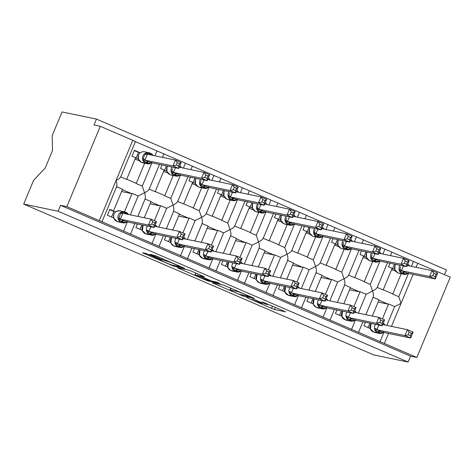 <?xml version="1.0" encoding="UTF-8"?>
<svg xmlns="http://www.w3.org/2000/svg" width="474" height="474" viewBox="0 0 474 474"><rect width="100%" height="100%" fill="white"/><g stroke="black" fill="none" stroke-linecap="round" stroke-linejoin="round"><path stroke-width="0.71" d="M246.622 297.595L274.393 309.522L285.621 311.839L262.347 301.902A8.046 0.391 -157.4 0 1 267.798 304.581A8.046 0.391 -157.4 0 1 267.532 304.575L266.601 304.385A8.046 0.391 -157.4 0 1 257.459 300.883L252.381 298.792L256.594 300.706A8.046 0.391 -157.4 0 1 262.039 303.384A8.046 0.391 -157.4 0 1 261.772 303.378L260.842 303.182A8.046 0.391 -157.4 0 1 251.7 299.687L246.622 297.595M148.658 254.502L145.802 253.406L142.591 252.755L144.292 253.596L173.561 266.068L184.795 268.391L156.681 256.167L149.962 254.289L162.967 259.995L167.695 261.482A6.725 0.326 -157.4 0 1 174.58 264.083A6.725 0.326 -157.4 0 1 179.895 266.643A6.725 0.326 -157.4 0 1 179.67 266.643L172.335 265.114A6.725 0.326 -157.4 0 1 165.45 262.513A6.725 0.326 -157.4 0 1 160.135 259.948A6.725 0.326 -157.4 0 1 160.36 259.953L161.664 260.208L159.963 259.373L148.658 254.502M408.096 362.065L58.083 211.226L23.7 204.075L373.713 354.913L408.096 362.065L410.555 356.158L416.865 357.473L66.852 206.634L100.287 126.309L93.976 124.994L96.435 119.087L446.449 269.925L444.488 274.636M212.281 282.753L243.168 296.066L254.402 298.383L223.432 285.075L212.281 282.753M205.509 279.974L177.394 267.757L188.628 270.073L191.484 271.169L204.49 276.875L199.886 275.933L201.503 276.769L211.86 281.094L216.565 282.071L219.758 283.428L208.364 281.064L205.509 279.974L205.645 279.642M124.455 211.783L132.104 193.41L138.147 196.011L130.303 214.858M127.358 221.933L123.477 231.247M113.713 217.981L107.408 215.267L109.867 209.36L113.511 210.93L122.529 189.28L116.592 186.726M132.104 193.41A5.635 1.392 113.3 0 1 131.547 193.588L121.593 191.514M111.935 210.604L113.511 210.93M151.941 162.866L142.247 186.158L144.564 192.758L138.147 196.011M149.091 189.108C148.795 190.192 147.284 191.407 144.564 192.758C145.506 195.673 145.648 197.741 144.985 198.962M162.434 157.362L163.886 153.872L156.918 150.922L154.885 155.792M120.586 176.82C120.289 177.91 118.778 179.125 116.059 180.476C117.007 183.391 117.143 185.458 116.486 186.679M120.55 177.211L135.38 141.59L132.779 140.31L99.344 220.635M154.382 220.647L160.603 205.692L166.647 208.293L158.802 227.141M155.857 234.215L151.982 243.529M142.212 230.269L135.908 227.55L137.377 224.018M144.286 217.767L151.028 201.563L145.097 199.009M160.603 205.692A5.635 1.392 113.3 0 1 160.052 205.87L150.098 203.802M180.446 175.155L170.753 198.44L173.063 205.041L166.647 208.293M177.59 201.391C177.294 202.475 175.789 203.69 173.063 205.041C174.011 207.956 174.154 210.023 173.49 211.244M190.933 169.645L192.385 166.155L185.417 163.204L183.391 168.074M182.881 232.93L189.108 217.975L195.152 220.576L187.307 239.423M184.362 246.498L180.481 255.818M170.717 242.552L164.413 239.832L165.882 236.301M172.785 230.05L179.533 213.845L173.597 211.291M189.108 217.975A5.635 1.392 113.3 0 1 188.557 218.153L178.603 216.085M208.945 187.437L199.252 210.723L201.569 217.323L195.152 220.576M206.095 213.673C205.799 214.758 204.288 215.972 201.569 217.323C202.511 220.238 202.653 222.306 201.989 223.527M219.438 181.927L220.89 178.437L213.922 175.487L211.896 180.357M211.386 245.212L217.613 230.257L223.651 232.864L215.812 251.706M212.862 258.78L208.987 268.1M199.216 254.834L192.912 252.115L194.387 248.583M201.29 242.333L208.033 226.134L202.102 223.574M217.613 230.257A5.635 1.392 113.3 0 1 217.056 230.435L207.102 228.367M237.45 199.72L227.757 223.005L230.074 229.606L223.651 232.864M234.594 225.956C234.298 227.04 232.793 228.255 230.074 229.606C231.016 232.521 231.158 234.594 230.494 235.809M247.938 194.21L249.389 190.72L242.421 187.769L240.395 192.64M239.891 257.495L246.113 242.54L252.156 245.147L244.311 263.988M241.367 271.063L237.492 280.383M227.721 267.117L221.417 264.397L222.887 260.866M229.795 254.615L236.538 238.416L230.607 235.856M246.113 242.54A5.635 1.392 113.3 0 1 245.562 242.718L235.608 240.65M265.955 212.002L256.256 235.288L258.573 241.888L252.156 245.147M263.1 238.238C262.803 239.323 261.293 240.543 258.573 241.888C259.521 244.809 259.657 246.877 259 248.092M276.443 206.492L277.894 203.002L270.927 200.052L268.9 204.928M268.391 269.777L274.618 254.822L280.661 257.429L272.817 276.271M269.872 283.351L265.991 292.665M256.227 279.399L249.922 276.68L251.392 273.148M258.294 266.898L265.037 250.699L259.106 248.139M274.618 254.822A5.635 1.392 113.3 0 1 274.061 255L264.107 252.932M294.455 224.285L284.761 247.57L287.078 254.171L280.661 257.429M291.605 250.521C291.309 251.605 289.798 252.826 287.078 254.171C288.02 257.092 288.162 259.159 287.499 260.374M304.942 218.781L306.4 215.291L299.432 212.334L297.399 217.211M296.896 282.066L303.117 267.105L309.161 269.712L301.316 288.553M298.371 295.634L294.496 304.948M284.726 291.682L278.422 288.968L279.891 285.431M286.8 279.18L293.542 262.981L287.611 260.422M303.117 267.105A5.635 1.392 113.3 0 1 302.566 267.283L292.612 265.215M322.96 236.567L313.267 259.859L315.577 266.453L309.161 269.712M320.104 262.803C319.808 263.888 318.303 265.108 315.577 266.453C316.525 269.374 316.668 271.442 316.004 272.657M333.447 231.063L334.899 227.573L327.931 224.623L325.905 229.493M325.395 294.348L331.622 279.393L337.666 281.994L329.821 300.842M326.876 307.916L322.995 317.23M313.231 303.964L306.927 301.251L308.396 297.719M315.299 291.463L322.047 275.264L316.111 272.704M331.622 279.393A5.635 1.392 113.3 0 1 331.071 279.571L321.117 277.497M351.459 248.85L341.766 272.141L344.083 278.736L337.666 281.994M348.609 275.086C348.313 276.17 346.802 277.391 344.083 278.736C345.025 281.657 345.167 283.725 344.503 284.945M361.952 243.346L363.404 239.856L356.436 236.905L354.41 241.776M353.9 306.631L360.127 291.676L366.165 294.277L358.326 313.124M355.376 320.199L351.501 329.513M341.73 316.247L335.426 313.533L336.901 310.002M343.804 303.745L350.547 287.546L344.616 284.987M360.127 291.676A5.635 1.392 113.3 0 1 359.57 291.854L349.616 289.78M379.964 261.133L370.271 284.424L372.588 291.018L366.165 294.277M377.108 287.368C376.812 288.459 375.307 289.673 372.588 291.018C373.53 293.939 373.672 296.007 373.008 297.228M390.452 255.628L391.903 252.138L384.935 249.188L382.909 254.058M120.692 176.867L126.629 179.427L135.641 157.777L131.991 156.201L134.45 150.294L140.037 152.705M144.671 163.216L136.204 183.551L142.247 186.158M156.918 150.922L135.363 141.631M135.878 183.189A5.635 1.392 113.3 0 1 135.943 183.213A5.635 1.392 113.3 0 1 136.204 183.551M139.214 160.65L135.072 159.146M149.197 189.15L155.128 191.709L164.146 170.059L160.496 168.483L161.966 164.952M173.176 175.499L164.709 195.839L170.753 198.44M185.417 163.204L163.868 153.914M164.377 195.472A5.635 1.392 113.3 0 1 164.448 195.495A5.635 1.392 113.3 0 1 164.709 195.839M167.713 172.939L163.571 171.428M177.703 201.438L183.634 203.992L192.645 182.342L188.996 180.772L190.471 177.235M201.675 187.781L193.208 208.122L199.252 210.723M213.922 175.487L192.367 166.202M192.882 207.76A5.635 1.392 113.3 0 1 192.948 207.778A5.635 1.392 113.3 0 1 193.208 208.122M196.218 185.221L192.077 183.711M206.202 213.721L212.139 216.274L221.151 194.624L217.501 193.054L218.97 189.523M230.18 200.064L221.714 220.404L227.757 223.005M242.421 187.769L220.872 178.485M221.382 220.043A5.635 1.392 113.3 0 1 221.453 220.06A5.635 1.392 113.3 0 1 221.714 220.404M224.723 197.504L220.576 195.993M234.707 226.003L240.638 228.557L249.65 206.907L246.006 205.337L247.475 201.806M258.686 212.346L250.219 232.687L256.256 235.288M270.927 200.052L249.371 190.767M249.887 232.325A5.635 1.392 113.3 0 1 249.952 232.343A5.635 1.392 113.3 0 1 250.219 232.687M253.223 209.786L249.081 208.282M263.206 238.286L269.143 240.839L278.155 219.189L274.505 217.619L275.975 214.088M287.185 224.629L278.718 244.969L284.761 247.57M299.432 212.334L277.877 203.05M278.392 244.608A5.635 1.392 113.3 0 1 278.457 244.625A5.635 1.392 113.3 0 1 278.718 244.969M281.728 222.069L277.586 220.564M291.711 250.568L297.642 253.128L306.66 231.472L303.01 229.902L304.48 226.371M315.69 236.911L307.223 257.252L313.267 259.859M327.931 224.623L306.382 215.332M306.891 256.89A5.635 1.392 113.3 0 1 306.962 256.914A5.635 1.392 113.3 0 1 307.223 257.252M310.227 234.352L306.086 232.847M320.217 262.851L326.148 265.41L335.159 243.755L331.51 242.184L332.985 238.653M344.189 249.2L335.722 269.534L341.766 272.141M356.436 236.905L334.881 227.615M335.396 269.173A5.635 1.392 113.3 0 1 335.462 269.196A5.635 1.392 113.3 0 1 335.722 269.534M338.732 246.634L334.591 245.129M348.716 275.133L354.653 277.693L363.665 256.043L360.015 254.467L361.484 250.936M372.694 261.482L364.228 281.817L370.271 284.424M384.935 249.188L363.386 239.897M363.896 281.455A5.635 1.392 113.3 0 1 363.967 281.479A5.635 1.392 113.3 0 1 364.228 281.817M367.237 258.917L363.09 257.412M382.405 318.913L388.627 303.958L394.67 306.56L386.825 325.407M383.881 332.481L380.006 341.795M370.235 328.529L363.931 325.816L365.401 322.284M372.309 316.034L379.052 299.829L373.115 297.275M388.627 303.958A5.635 1.392 113.3 0 1 388.076 304.136L378.122 302.062M416.865 357.473L450.3 277.142L413.441 261.47L411.414 266.341M408.469 273.415L398.77 296.706L392.733 294.099L401.194 273.765M394.67 306.56L401.087 303.307L398.77 296.706M377.221 287.416L383.152 289.975L392.164 268.325L388.52 266.749L389.989 263.218M413.441 261.47L391.885 252.18M392.401 293.738A5.635 1.392 113.3 0 1 392.466 293.762A5.635 1.392 113.3 0 1 392.733 294.099M395.737 271.199L391.595 269.694M100.287 126.309L132.779 140.31M58.083 211.226L60.542 205.319L66.852 206.634M60.542 205.319L410.555 356.158M23.7 204.075L33.559 180.393L45.231 167.992L52.507 150.513L52.193 135.617L62.053 111.935L96.435 119.087M238.718 294.093L250.503 296.89L246.124 294.911A8.046 0.391 -157.4 0 0 236.982 291.409L230.293 290.017A8.046 0.391 -157.4 0 0 230.026 290.011A8.046 0.391 -157.4 0 0 235.471 292.695L238.718 294.093M195.193 274.961A6.725 0.326 -157.4 0 0 194.968 274.956A6.725 0.326 -157.4 0 0 200.283 277.515A6.725 0.326 -157.4 0 0 207.168 280.116L209.84 280.661L200.638 276.591L195.193 274.961L195.969 273.101M432.798 275.661L435.073 276.644L436.056 274.286L433.781 273.302L432.798 275.661L429.527 276.526L401.431 270.684L407.136 273.142L435.227 278.985L429.527 276.526L431.986 270.618L407.237 265.47M403.481 266.027L401.46 270.69M433.781 273.302L431.986 270.618L437.686 273.077L435.227 278.985L435.073 276.644M392.039 268.622L394.771 269.297M392.525 268.829L394.475 264.154M408.209 272.858L406.899 274.079L403.487 273.409A1.28 0.314 113.3 0 1 402.924 274.013L398.51 273.095A5.51 5.333 101.8 0 0 399.499 273.409L403.919 274.327A5.51 5.333 -78.2 0 1 402.924 274.013L398.51 273.095A1.28 0.314 113.3 0 1 398.492 273.089A1.28 0.314 113.3 0 1 398.48 273.083L399.499 273.409M404.719 272.076A2.82 0.693 -66.7 0 0 403.487 273.409L399.546 270.909L400.494 266.915M394.949 269.742L394.996 265.606L395.683 264.403M401.431 270.684L399.546 270.909M406.899 274.079L407.024 273.202M437.686 273.077L436.056 274.286M383.62 331.919L382.317 333.139L378.898 332.475L374.958 329.975L375.284 328.328A2.82 0.693 -153 0 1 376.901 329.708L382.548 332.203L410.644 338.045L404.938 335.592L376.877 329.75M408.209 334.727L404.938 335.592L407.397 329.685L413.097 332.144L410.644 338.045L410.49 335.711L411.468 333.346L409.192 332.369L408.209 334.727L410.49 335.711M409.192 332.369L407.397 329.685L382.648 324.536M378.898 325.093L376.901 329.708M369.519 328.221L370.182 328.364M368.067 327.599L369.886 323.215M370.36 328.802L373.909 332.156A1.28 0.314 -66.7 0 0 373.909 332.156A1.28 0.314 -66.7 0 0 373.921 332.161A5.51 5.333 101.8 0 0 374.916 332.475L373.909 332.156M370.419 329.033L371.095 323.469M382.317 333.139L382.435 332.268M374.958 329.975L376.842 329.744M411.468 333.346L413.097 332.144M404.292 263.378L406.574 264.362L407.551 261.998L405.276 261.02L404.292 263.378L401.022 264.243L372.925 258.401L378.631 260.86L406.722 266.702L401.022 264.243L403.481 258.336L378.732 253.187M374.981 253.744L372.955 258.407M405.276 261.02L403.481 258.336L409.181 260.795L406.722 266.702L406.574 264.362M363.54 256.339L366.266 257.015M364.026 256.547L365.969 251.872M379.704 260.57L378.394 261.796L374.981 261.127A1.28 0.314 113.3 0 1 374.424 261.731L370.004 260.813A5.51 5.333 101.8 0 0 371 261.127L375.414 262.045A5.51 5.333 -78.2 0 1 374.424 261.731L370.004 260.813A1.28 0.314 113.3 0 1 369.993 260.807A1.28 0.314 113.3 0 1 369.975 260.801M376.214 259.793A2.82 0.693 -66.7 0 0 374.981 261.127L371.041 258.626L371.995 254.627M366.443 257.459L369.305 260.516A1.28 0.314 -66.7 0 0 369.323 260.516A5.51 5.333 101.8 0 1 367.214 252.127M372.925 258.401L371.041 258.626M378.394 261.796L378.519 260.919M409.181 260.795L407.551 261.998M375.793 251.096L378.068 252.079L379.052 249.715L376.771 248.737L375.793 251.096L372.523 251.961L344.426 246.119L350.132 248.572L378.222 254.419L372.523 251.961L374.981 246.053L350.233 240.905M346.476 241.462L344.456 246.124M376.771 248.737L374.981 246.053L380.681 248.512L378.222 254.419L378.068 252.079M335.035 244.057L337.766 244.732M335.521 244.264L337.47 239.583M351.204 248.287L349.895 249.514L346.482 248.844A1.28 0.314 113.3 0 1 345.919 249.448L341.505 248.53A5.51 5.333 101.8 0 0 342.495 248.844L346.915 249.762A5.51 5.333 -78.2 0 1 345.919 249.448L341.505 248.53A1.28 0.314 113.3 0 1 341.487 248.524A1.28 0.314 113.3 0 1 341.476 248.518L342.495 248.844M347.715 247.511A2.82 0.693 -66.7 0 0 346.482 248.844L342.542 246.344L343.49 242.344M337.944 245.177L340.806 248.234A1.28 0.314 -66.7 0 0 340.818 248.234L341.487 248.524M338.003 245.402L337.986 241.041L338.679 239.838M344.426 246.119L342.542 246.344M349.895 249.514L350.019 248.637M380.681 248.512L379.052 249.715M347.288 238.813L349.563 239.797L350.547 237.433L348.272 236.455L347.288 238.813L344.017 239.678L346.476 233.771L352.176 236.23L349.717 242.137L344.017 239.678L315.921 233.83L321.514 236.354M348.272 236.455L346.476 233.771L321.728 228.622M317.977 229.179L315.951 233.842M349.563 239.797L349.717 242.137L321.65 236.295L321.39 237.231L317.977 236.562A1.28 0.314 113.3 0 1 317.414 237.166L313 236.248A5.51 5.333 101.8 0 0 313.995 236.562L318.409 237.48A5.51 5.333 -78.2 0 1 317.414 237.166L313 236.248A1.28 0.314 113.3 0 1 312.988 236.242A1.28 0.314 113.3 0 1 312.97 236.236M306.536 231.774L309.261 232.45M307.016 231.982L308.965 227.301M322.699 236.005L321.39 237.231M319.209 235.228A2.82 0.693 -66.7 0 0 317.977 236.562L314.037 234.061L314.991 230.062M309.439 232.894L312.301 235.945A1.28 0.314 -66.7 0 0 312.319 235.951A5.51 5.333 101.8 0 1 310.209 227.561M315.921 233.83L314.037 234.061M352.176 236.23L350.547 237.433M318.783 226.531L321.064 227.508L322.047 225.15L319.766 224.172L318.783 226.531L315.518 227.396L287.422 221.548L293.122 224.006L321.218 229.849L315.518 227.396L317.977 221.488L293.222 216.34M289.472 216.896L287.451 221.554M319.766 224.172L317.977 221.488L323.677 223.947L321.218 229.849L321.064 227.508M278.031 219.492L280.762 220.167M278.516 219.699L280.466 215.018M294.194 223.722L292.891 224.943L289.472 224.279A1.28 0.314 113.3 0 1 288.915 224.883L284.501 223.965A5.51 5.333 101.8 0 0 285.49 224.279L289.904 225.197A5.51 5.333 -78.2 0 1 288.915 224.883L284.501 223.965A1.28 0.314 113.3 0 1 284.483 223.959A1.28 0.314 113.3 0 1 284.471 223.953M290.704 222.946A2.82 0.693 -66.7 0 0 289.472 224.279L285.532 221.773L286.486 217.779M280.934 220.606L283.796 223.663A1.28 0.314 -66.7 0 0 283.813 223.669L285.49 224.279M287.422 221.548L285.532 221.773M292.891 224.943L293.015 224.072M323.677 223.947L322.047 225.15M355.121 319.636L353.811 320.857L350.399 320.193L346.458 317.687L346.784 316.045A2.82 0.693 -153 0 1 348.396 317.42L354.072 319.926L382.139 325.762L376.439 323.309L348.372 317.467M379.71 322.444L376.439 323.309L378.898 317.402L384.598 319.861L382.139 325.762L381.985 323.422L382.968 321.064L380.687 320.08L379.71 322.444L381.985 323.422M380.687 320.08L378.898 317.402L354.149 312.253M350.393 312.804L348.396 317.42M341.013 315.939L341.683 316.081M339.562 315.311L341.387 310.932M341.861 316.519L345.404 319.873A1.28 0.314 -66.7 0 0 345.404 319.873A1.28 0.314 -66.7 0 0 345.422 319.879A5.51 5.333 101.8 0 0 346.411 320.193L345.404 319.873M341.92 316.751L342.595 311.187M353.811 320.857L353.936 319.986M346.458 317.687L348.343 317.462M382.968 321.064L384.598 319.861M326.616 307.353L325.306 308.574L321.893 307.91L317.953 305.404L318.279 303.763A2.82 0.693 -153 0 1 319.891 305.137L325.567 307.644L353.634 313.48L347.934 311.027L319.867 305.185M351.204 310.162L347.934 311.027L350.393 305.12L356.093 307.573L353.634 313.48L353.48 311.14L354.463 308.781L352.188 307.798L351.204 310.162L353.48 311.14M352.188 307.798L350.393 305.12L325.644 299.971M321.893 300.522L319.891 305.137M312.514 303.656L313.178 303.793M311.057 303.028L312.881 298.65M313.355 304.237L314.09 298.898M325.306 308.574L325.431 307.703M317.953 305.404L319.837 305.179M354.463 308.781L356.093 307.573M298.11 295.071L296.807 296.291L292.707 295.332L289.448 293.122L289.78 291.48A2.82 0.693 -153 0 1 291.392 292.855L297.038 295.355L325.134 301.197L319.435 298.744L291.368 292.902M322.699 297.879L319.435 298.744L321.893 292.837L327.593 295.29L325.134 301.197L324.98 298.857L325.964 296.499L323.683 295.515L322.699 297.879L324.98 298.857M323.683 295.515L321.893 292.837L297.139 287.688M293.388 288.239L291.392 292.855M284.009 291.374L284.678 291.51M282.557 290.746L284.382 286.367M284.85 291.954L288.417 295.314A5.51 5.333 101.8 0 0 289.407 295.628L288.399 295.308A1.28 0.314 -66.7 0 0 288.399 295.308A1.28 0.314 -66.7 0 0 288.417 295.314L292.831 296.232A1.28 0.314 -66.7 0 0 293.388 295.622A2.82 0.693 113.3 0 1 294.621 294.295M296.807 296.291L296.931 295.421M289.448 293.122L291.338 292.896M325.964 296.499L327.593 295.29M269.611 282.788L268.302 284.009L264.202 283.049L260.949 280.839L261.275 279.198A2.82 0.693 -153 0 1 262.886 280.572L268.562 283.079L296.629 288.915L290.929 286.456L262.863 280.62M294.2 285.591L290.929 286.456L293.388 280.555L299.088 283.008L296.629 288.915L296.475 286.574L297.459 284.216L295.183 283.233L294.2 285.591L296.475 286.574M295.183 283.233L293.388 280.555L268.639 275.406M264.889 275.957L262.886 280.572M255.51 279.091L256.173 279.227M254.052 278.463L255.877 274.085M256.351 279.672L257.086 274.333M268.302 284.009L268.426 283.138M260.949 280.839L262.833 280.614M297.459 284.216L299.088 283.008M290.284 214.248L292.559 215.226L293.542 212.867L291.267 211.884L290.284 214.248L287.013 215.113L258.917 209.265L264.622 211.724L292.713 217.566L287.013 215.113L289.472 209.206L264.723 204.057M260.967 204.608L258.946 209.271M291.267 211.884L289.472 209.206L295.172 211.659L292.713 217.566L292.559 215.226M249.525 207.203L252.257 207.879M250.011 207.416L251.961 202.736M265.695 211.44L264.385 212.66L260.973 211.997A1.28 0.314 113.3 0 1 260.41 212.601L255.996 211.682A5.51 5.333 101.8 0 0 256.985 211.997L261.405 212.915A5.51 5.333 -78.2 0 1 260.41 212.601L255.996 211.682A1.28 0.314 113.3 0 1 255.978 211.677A1.28 0.314 113.3 0 1 255.966 211.671M262.205 210.663A2.82 0.693 -66.7 0 0 260.973 211.997L257.032 209.49L257.98 205.497M252.435 208.323L255.296 211.38A1.28 0.314 -66.7 0 0 255.308 211.386L256.985 211.997M258.917 209.265L257.032 209.49M264.385 212.66L264.51 211.789M295.172 211.659L293.542 212.867M241.106 270.506L239.803 271.726L235.702 270.767L232.444 268.557L232.77 266.909A2.82 0.693 -153 0 1 234.387 268.29L240.034 270.79L268.13 276.632L262.424 274.173L234.363 268.337M265.695 273.308L262.424 274.173L264.883 268.266L270.589 270.725L268.13 276.632L267.976 274.292L268.959 271.934L266.678 270.95L265.695 273.308L267.976 274.292M266.678 270.95L264.883 268.266L240.134 263.123M236.384 263.674L234.387 268.29M227.005 266.809L227.668 266.945M225.553 266.181L227.372 261.802M227.846 267.389L228.581 262.051M239.803 271.726L239.921 270.855M232.444 268.557L234.328 268.331M268.959 271.934L270.589 270.725M261.778 201.965L264.059 202.943L265.037 200.585L262.762 199.601L261.778 201.965L258.508 202.831L230.411 196.983L236.117 199.441L264.214 205.283L258.508 202.831L260.967 196.923L236.218 191.774M232.467 192.326L230.441 196.988M262.762 199.601L260.967 196.923L266.666 199.376L264.214 205.283L264.059 202.943M221.026 194.921L223.752 195.596M221.512 195.134L223.455 190.453M237.19 199.157L235.886 200.378L232.467 199.714A1.28 0.314 113.3 0 1 231.91 200.318L227.49 199.4A5.51 5.333 101.8 0 0 228.486 199.714L232.9 200.632A5.51 5.333 -78.2 0 1 231.91 200.318L227.49 199.4A1.28 0.314 113.3 0 1 227.479 199.394A1.28 0.314 113.3 0 1 227.461 199.388M233.7 198.381A2.82 0.693 -66.7 0 0 232.467 199.714L228.527 197.208L229.481 193.214M223.929 196.04L226.791 199.098A1.28 0.314 -66.7 0 0 226.809 199.104A5.51 5.333 101.8 0 1 224.7 190.714M230.411 196.983L228.527 197.208M235.886 200.378L236.005 199.507M266.666 199.376L265.037 200.585M212.607 258.223L211.297 259.444L207.197 258.478L203.944 256.274L204.27 254.627A2.82 0.693 -153 0 1 205.882 256.007L211.558 258.514L239.625 264.35L233.925 261.891L205.858 256.055M237.196 261.026L233.925 261.891L236.384 255.984L242.084 258.443L239.625 264.35L239.471 262.009L240.454 259.651L238.173 258.668L237.196 261.026L239.471 262.009M238.173 258.668L236.384 255.984L211.635 250.835M207.879 251.392L205.882 256.007M198.499 254.526L199.169 254.662M197.048 253.898L198.873 249.52M199.347 255.107L202.89 258.454A5.51 5.333 101.8 0 0 203.897 258.774L202.89 258.454A1.28 0.314 -66.7 0 0 202.908 258.46A1.28 0.314 -66.7 0 1 202.878 258.449M211.297 259.444L211.422 258.567M203.944 256.274L205.829 256.049M240.454 259.651L242.084 258.443M233.279 189.683L235.554 190.661L236.538 188.302L234.257 187.319L233.279 189.683L230.008 190.548L201.912 184.7L207.618 187.159L235.708 193.001L230.008 190.548L232.467 184.641L207.719 179.492M203.962 180.043L201.942 184.706M234.257 187.319L232.467 184.641L238.167 187.094L235.708 193.001L235.554 190.661M192.521 182.638L195.252 183.314M193.007 182.846L194.956 178.171M208.69 186.874L207.381 188.095L203.968 187.426A1.28 0.314 113.3 0 1 203.405 188.036L198.991 187.117A5.51 5.333 101.8 0 0 199.981 187.426L204.401 188.35A5.51 5.333 -78.2 0 1 203.405 188.036L198.991 187.117A1.28 0.314 113.3 0 1 198.973 187.112A1.28 0.314 113.3 0 1 198.962 187.1L199.981 187.426M205.201 186.098A2.82 0.693 -66.7 0 0 203.968 187.426L200.028 184.925L200.976 180.932M195.43 183.758L198.292 186.815A1.28 0.314 -66.7 0 0 198.292 186.815A1.28 0.314 -66.7 0 0 198.304 186.821A5.51 5.333 101.8 0 1 196.2 178.431M201.912 184.7L200.028 184.925M207.381 188.095L207.505 187.224M238.167 187.094L236.538 188.302M184.102 245.935L182.792 247.161L179.379 246.492L175.439 243.992L175.765 242.344A2.82 0.693 -153 0 1 177.377 243.725L183.029 246.225L211.12 252.067L205.42 249.608L177.353 243.772M208.69 248.743L205.42 249.608L207.879 243.701L213.578 246.16L211.12 252.067L210.971 249.727L211.949 247.369L209.674 246.385L208.69 248.743L210.971 249.727M209.674 246.385L207.879 243.701L183.13 238.552M179.379 239.109L177.377 243.725M170 242.244L170.664 242.38M168.548 241.616L170.367 237.237M170.841 242.824L171.576 237.486M182.792 247.161L182.917 246.284M175.439 243.992L177.323 243.766M211.949 247.369L213.578 246.16M204.774 177.394L207.049 178.378L208.033 176.02L205.757 175.036L204.774 177.394L201.503 178.26L173.407 172.418L179.113 174.876L207.203 180.718L201.503 178.26L203.962 172.358L179.213 167.209M175.463 167.76L173.437 172.423M205.757 175.036L203.962 172.358L209.662 174.811L207.203 180.718L207.049 178.378M164.022 170.356L166.747 171.031M164.508 170.563L166.451 165.888M180.185 174.592L178.876 175.813L175.463 175.143A1.28 0.314 113.3 0 1 174.9 175.753L170.486 174.829A5.51 5.333 101.8 0 0 171.481 175.143L175.895 176.061A5.51 5.333 -78.2 0 1 174.9 175.753L170.486 174.829A1.28 0.314 113.3 0 1 170.474 174.829A1.28 0.314 113.3 0 1 170.456 174.817L171.481 175.143M176.695 173.81A2.82 0.693 -66.7 0 0 175.463 175.143L171.523 172.643L172.477 168.649M166.925 171.475L169.787 174.533A1.28 0.314 -66.7 0 0 169.787 174.533A1.28 0.314 -66.7 0 0 169.805 174.539A5.51 5.333 101.8 0 1 167.695 166.149M173.407 172.418L171.523 172.643M178.876 175.813L179 174.942M209.662 174.811L208.033 176.02M155.596 233.652L154.293 234.879L150.874 234.209L146.934 231.709L147.266 230.062A2.82 0.693 -153 0 1 148.877 231.442L154.524 233.937L182.62 239.785L176.921 237.326L148.854 231.49M180.191 236.461L176.921 237.326L179.379 231.419L185.079 233.878L182.62 239.785L182.466 237.444L183.45 235.08L181.169 234.103L180.191 236.461L182.466 237.444M181.169 234.103L179.379 231.419L154.625 226.27M150.874 226.827L148.877 231.442M141.495 229.955L142.164 230.097M140.043 229.333L141.868 224.949M142.336 230.542L145.885 233.889A1.28 0.314 -66.7 0 0 145.885 233.889A1.28 0.314 -66.7 0 0 145.903 233.895A5.51 5.333 101.8 0 0 146.893 234.209L145.885 233.889M142.401 230.767L143.071 225.203M154.293 234.879L154.417 234.002M146.934 231.709L148.824 231.484M183.45 235.08L185.079 233.878M151.68 162.309L150.377 163.53L146.958 162.86L143.018 160.36L143.972 156.367L146.093 152.978L150.637 154.032A1.28 0.314 -66.7 0 0 150.643 153.315A1.28 0.314 -66.7 0 0 150.631 153.309L153.066 155.413M176.269 165.112L178.55 166.096L179.533 163.737L177.252 162.754L176.269 165.112L173.004 165.977L144.908 160.135L150.608 162.594L178.704 168.436L173.004 165.977L175.463 160.07L147.396 154.234L144.937 160.141M177.252 162.754L175.463 160.07L181.163 162.529L178.704 168.436L178.55 166.096M146.093 152.978L147.396 154.234M135.517 158.073L138.248 158.749M136.002 158.28L138.461 152.373L140.257 152.752M134.326 150.596L138.461 152.373M138.42 159.193L141.288 162.25A1.28 0.314 -66.7 0 0 141.299 162.256L141.987 162.546A5.51 5.333 101.8 0 0 142.976 162.86L147.39 163.779A5.51 5.333 -78.2 0 1 146.401 163.465L141.987 162.546A1.28 0.314 113.3 0 1 141.969 162.546A1.28 0.314 113.3 0 1 141.957 162.535M138.485 159.418L138.467 155.063C139.759 152.492 141.779 151.402 144.534 151.781A5.51 5.333 101.8 0 0 141.299 162.256L145.714 163.174A5.51 5.333 -78.2 0 1 148.954 152.699A5.51 5.333 -78.2 0 1 149.944 153.013A1.28 0.314 113.3 0 1 149.962 153.019A1.28 0.314 113.3 0 1 149.95 153.736A2.82 0.693 -66.7 0 0 149.766 154.725M144.908 160.135L143.018 160.36M150.377 163.53L150.501 162.659M181.163 162.529L179.533 163.737M127.097 221.37L125.788 222.596L122.375 221.927L118.435 219.426L120.603 213.347L121.51 212.044L125.367 212.802A1.28 0.314 -66.7 0 0 125.373 212.079A1.28 0.314 -66.7 0 0 125.361 212.079L126.06 212.376A1.28 0.314 113.3 0 1 126.06 212.376A1.28 0.314 113.3 0 1 126.048 213.099L125.367 212.802A2.82 0.693 113.3 0 0 125.183 213.792M152.669 221.82L151.686 224.178L153.961 225.162L154.945 222.798L152.669 221.82L150.874 219.136L156.574 221.595L154.115 227.502L126.025 221.654L120.319 219.195L148.415 225.043L150.874 219.136L122.807 213.3L120.349 219.207M153.961 225.162L154.115 227.502L148.415 225.043L151.686 224.178M112.996 217.673L113.659 217.815M111.538 217.051L113.873 211.44L115.674 211.813M109.743 209.656L113.873 211.44M113.837 218.259L117.38 221.607A1.28 0.314 -66.7 0 0 117.38 221.607A1.28 0.314 -66.7 0 0 117.398 221.613A5.51 5.333 101.8 0 0 118.393 221.927L117.38 221.607M125.788 222.596L125.912 221.719M118.435 219.426L120.319 219.195M122.778 213.294L121.51 212.044M154.945 222.798L156.574 221.595M417.807 263.141L416.071 267.312M413.127 274.387L391.483 326.373M388.538 333.453L384.373 343.466M388.076 304.136L378.904 300.184M359.57 291.854L350.399 287.902M331.071 279.571L321.899 275.619M302.566 267.283L293.394 263.337M274.061 255L264.895 251.048M245.562 242.718L236.39 238.766M217.056 230.435L207.885 226.483M188.557 218.153L179.385 214.201M160.052 205.87L150.88 201.918M131.547 193.588L122.381 189.636M275.317 307.294L274.393 309.522M272.509 306.086L271.537 308.426M243.44 295.421L243.168 296.066M214.094 283.132L213.904 283.588M237.201 290.87L236.982 291.409M231.039 288.216L230.293 290.017M179.291 268.13L179.101 268.592M200.289 274.961L199.886 275.933M208.631 280.424L208.364 281.064M198.351 274.126L197.777 275.495M160.502 259.61L160.36 259.953M167.897 261.002L167.695 261.482M166.167 260.262L165.823 261.091M163.358 259.047L162.967 259.995M151.852 254.668L151.662 255.125M173.828 265.428L173.561 266.068M170.841 264.646L170.705 264.978M144.487 253.134L144.292 253.596M395.719 264.409A5.51 5.333 101.8 0 0 397.822 272.805A1.28 0.314 -66.7 0 1 397.81 272.799A1.28 0.314 -66.7 0 0 397.81 272.799L398.492 273.089M404.032 271.786A2.82 0.693 -66.7 0 0 402.799 273.113A1.28 0.314 -66.7 0 1 402.242 273.723A5.51 5.333 -78.2 0 1 400.133 265.327M409.595 265.961L407.776 264.172A5.51 5.333 -78.2 0 1 409.566 265.955M406.87 274.079A5.51 5.333 -78.2 0 1 403.919 274.327L408.197 273.362M401.484 270.642A2.82 0.693 27 0 0 399.872 269.262M382.281 333.145A5.51 5.333 -78.2 0 1 378.341 333.08A1.28 0.314 -66.7 0 0 378.898 332.475A2.82 0.693 113.3 0 1 380.13 331.142M371.13 323.475A5.51 5.333 101.8 0 0 373.239 331.865L377.654 332.784A5.51 5.333 -78.2 0 1 375.55 324.394M379.449 330.846A2.82 0.693 113.3 0 0 378.216 332.179A1.28 0.314 113.3 0 1 377.654 332.784L373.239 331.865A1.28 0.314 113.3 0 1 373.222 331.859M385.007 325.028L383.193 323.238A5.51 5.333 -78.2 0 1 384.977 325.022M375.532 259.497A2.82 0.693 -66.7 0 0 374.3 260.83A1.28 0.314 -66.7 0 1 373.737 261.435A5.51 5.333 -78.2 0 1 371.634 253.045M379.271 251.89A5.51 5.333 -78.2 0 1 381.06 253.673M378.365 261.796A5.51 5.333 -78.2 0 1 375.414 262.045L379.692 261.079M369.293 260.504A1.28 0.314 -66.7 0 0 369.305 260.516L371 261.127M372.979 258.36A2.82 0.693 27 0 0 371.367 256.979M338.714 239.844A5.51 5.333 101.8 0 0 340.818 248.234A1.28 0.314 -66.7 0 1 340.788 248.222M347.027 247.215A2.82 0.693 -66.7 0 0 345.795 248.548A1.28 0.314 -66.7 0 1 345.238 249.152A5.51 5.333 -78.2 0 1 343.129 240.762M352.591 241.396L350.772 239.607A5.51 5.333 -78.2 0 1 352.561 241.39M349.865 249.514A5.51 5.333 -78.2 0 1 346.915 249.762L351.187 248.797M344.48 246.077A2.82 0.693 27 0 0 342.868 244.697M318.528 234.932A2.82 0.693 -66.7 0 0 317.296 236.265A1.28 0.314 -66.7 0 1 316.733 236.87A5.51 5.333 -78.2 0 1 314.623 228.48M324.086 229.114L322.267 227.324A5.51 5.333 -78.2 0 1 324.056 229.108M321.36 237.231A5.51 5.333 -78.2 0 1 318.409 237.48L322.687 236.508M312.289 235.939A1.28 0.314 -66.7 0 0 312.301 235.945L313.995 236.562M315.974 233.795A2.82 0.693 27 0 0 314.363 232.414M281.704 215.279A5.51 5.333 101.8 0 0 283.813 223.669A1.28 0.314 -66.7 0 1 283.784 223.657M290.023 222.65A2.82 0.693 -66.7 0 0 288.79 223.983A1.28 0.314 -66.7 0 1 288.228 224.587A5.51 5.333 -78.2 0 1 286.124 216.197M293.767 215.042A5.51 5.333 -78.2 0 1 295.557 216.825L293.767 215.036M292.855 224.949A5.51 5.333 -78.2 0 1 289.904 225.197L294.182 224.226M287.475 221.512A2.82 0.693 27 0 0 285.863 220.132M353.782 320.862A5.51 5.333 -78.2 0 1 349.836 320.797A1.28 0.314 -66.7 0 0 350.399 320.193A2.82 0.693 113.3 0 1 351.631 318.86M342.631 311.193A5.51 5.333 101.8 0 0 344.734 319.583L349.154 320.501A5.51 5.333 -78.2 0 1 347.045 312.111M350.944 318.564A2.82 0.693 113.3 0 0 349.711 319.897A1.28 0.314 113.3 0 1 349.154 320.501L344.734 319.583A1.28 0.314 113.3 0 1 344.722 319.577M356.507 312.745L354.688 310.95A5.51 5.333 -78.2 0 1 356.478 312.739M314.126 298.91A5.51 5.333 101.8 0 0 316.235 307.3L316.916 307.596A5.51 5.333 101.8 0 0 317.912 307.91L316.905 307.59A1.28 0.314 -66.7 0 0 316.905 307.59A1.28 0.314 -66.7 0 0 316.916 307.596L321.331 308.515A1.28 0.314 -66.7 0 0 321.893 307.91A2.82 0.693 113.3 0 1 323.126 306.577M325.277 308.58A5.51 5.333 -78.2 0 1 321.331 308.515L320.649 308.219A5.51 5.333 -78.2 0 1 318.54 299.829M322.444 306.281A2.82 0.693 113.3 0 0 321.212 307.614A1.28 0.314 113.3 0 1 320.649 308.219L316.235 307.3A1.28 0.314 113.3 0 1 316.217 307.294L316.905 307.59M328.002 300.463L326.183 298.667A5.51 5.333 -78.2 0 1 327.972 300.457M296.771 296.291A5.51 5.333 -78.2 0 1 292.831 296.232L292.144 295.936A5.51 5.333 -78.2 0 1 290.041 287.546M285.626 286.628A5.51 5.333 101.8 0 0 287.73 295.018A1.28 0.314 113.3 0 1 287.718 295.012L288.399 295.308M293.939 293.998A2.82 0.693 113.3 0 0 292.707 295.332A1.28 0.314 113.3 0 1 292.144 295.936L287.73 295.018M299.497 288.18L297.684 286.385A5.51 5.333 -78.2 0 1 299.473 288.174M268.272 284.009A5.51 5.333 -78.2 0 1 264.326 283.95L259.912 283.031A5.51 5.333 101.8 0 0 260.901 283.339L259.894 283.025A1.28 0.314 -66.7 0 0 259.912 283.031A1.28 0.314 -66.7 0 1 259.882 283.014M265.434 281.716A2.82 0.693 113.3 0 0 264.202 283.049A1.28 0.314 113.3 0 1 263.645 283.653L264.326 283.95A1.28 0.314 -66.7 0 0 264.889 283.339A2.82 0.693 113.3 0 1 266.121 282.012M257.121 274.345A5.51 5.333 101.8 0 0 259.231 282.735L263.645 283.653A5.51 5.333 -78.2 0 1 261.535 275.264M259.231 282.735L259.213 282.729A1.28 0.314 113.3 0 1 259.213 282.729L256.41 279.891M269.179 274.108A5.51 5.333 -78.2 0 1 270.968 275.886M253.205 202.996A5.51 5.333 101.8 0 0 255.308 211.386A1.28 0.314 -66.7 0 1 255.279 211.374M261.518 210.367A2.82 0.693 -66.7 0 0 260.285 211.7A1.28 0.314 -66.7 0 1 259.728 212.305A5.51 5.333 -78.2 0 1 257.619 203.915M267.081 204.549L265.262 202.754A5.51 5.333 -78.2 0 1 267.052 204.543M264.356 212.666A5.51 5.333 -78.2 0 1 261.405 212.915L265.683 211.943M258.97 209.224A2.82 0.693 27 0 0 257.358 207.849M239.767 271.726A5.51 5.333 -78.2 0 1 235.827 271.661L231.407 270.743A5.51 5.333 101.8 0 0 232.402 271.057L231.395 270.743A1.28 0.314 -66.7 0 0 231.407 270.743A1.28 0.314 -66.7 0 1 231.377 270.731M236.935 269.433A2.82 0.693 113.3 0 0 235.702 270.767A1.28 0.314 113.3 0 1 235.14 271.371L235.827 271.661A1.28 0.314 -66.7 0 0 236.384 271.057A2.82 0.693 113.3 0 1 237.616 269.724M228.616 262.057A5.51 5.333 101.8 0 0 230.725 270.453L235.14 271.371A5.51 5.333 -78.2 0 1 233.036 262.975M230.725 270.453L230.708 270.447A1.28 0.314 113.3 0 1 230.708 270.447L227.905 267.609M242.492 263.609L240.679 261.82A5.51 5.333 -78.2 0 1 242.463 263.603M233.018 198.085A2.82 0.693 -66.7 0 0 231.786 199.418A1.28 0.314 -66.7 0 1 231.223 200.022A5.51 5.333 -78.2 0 1 229.12 191.632M236.757 190.477A5.51 5.333 -78.2 0 1 238.546 192.26M235.851 200.383A5.51 5.333 -78.2 0 1 232.9 200.632L237.178 199.661M226.779 199.092A1.28 0.314 -66.7 0 0 226.791 199.098L228.486 199.714M230.471 196.941A2.82 0.693 27 0 0 228.853 195.566M211.268 259.444A5.51 5.333 -78.2 0 1 207.322 259.379A1.28 0.314 -66.7 0 0 207.885 258.774A2.82 0.693 113.3 0 1 209.117 257.441M200.117 249.774A5.51 5.333 101.8 0 0 202.22 258.17L206.64 259.088A5.51 5.333 -78.2 0 1 204.531 250.693M208.43 257.151A2.82 0.693 113.3 0 0 207.197 258.478A1.28 0.314 113.3 0 1 206.64 259.088L202.22 258.17A1.28 0.314 113.3 0 1 202.208 258.164M213.993 251.327L212.174 249.537A5.51 5.333 -78.2 0 1 213.964 251.321M204.513 185.802A2.82 0.693 -66.7 0 0 203.281 187.135A1.28 0.314 -66.7 0 1 202.724 187.74A5.51 5.333 -78.2 0 1 200.615 179.35M210.077 179.984L208.258 178.188A5.51 5.333 -78.2 0 1 210.047 179.972M207.351 188.095A5.51 5.333 -78.2 0 1 204.401 188.35L208.673 187.378M201.965 184.659A2.82 0.693 27 0 0 200.354 183.284M182.763 247.161A5.51 5.333 -78.2 0 1 178.817 247.096L174.402 246.178A5.51 5.333 101.8 0 0 175.398 246.492L174.391 246.172A1.28 0.314 -66.7 0 0 174.402 246.178A1.28 0.314 -66.7 0 1 174.373 246.166M179.93 244.862A2.82 0.693 113.3 0 0 178.698 246.196A1.28 0.314 113.3 0 1 178.135 246.8L178.817 247.096A1.28 0.314 -66.7 0 0 179.379 246.492A2.82 0.693 113.3 0 1 180.612 245.159M171.612 237.492A5.51 5.333 101.8 0 0 173.721 245.882L178.135 246.8A5.51 5.333 -78.2 0 1 176.026 238.41M185.488 239.044L183.669 237.255A5.51 5.333 -78.2 0 1 185.458 239.038M176.014 173.52A2.82 0.693 -66.7 0 0 174.782 174.853A1.28 0.314 -66.7 0 1 174.219 175.457A5.51 5.333 -78.2 0 1 172.109 167.067M181.572 167.695L179.753 165.906A5.51 5.333 -78.2 0 1 181.542 167.689M178.846 175.813A5.51 5.333 -78.2 0 1 175.895 176.061L180.173 175.096M173.46 172.376A2.82 0.693 27 0 0 171.849 170.996M154.257 234.879A5.51 5.333 -78.2 0 1 150.317 234.814A1.28 0.314 -66.7 0 0 150.874 234.209A2.82 0.693 113.3 0 1 152.107 232.876M143.112 225.209A5.51 5.333 101.8 0 0 145.216 233.599L149.63 234.517A5.51 5.333 -78.2 0 1 147.527 226.128M151.425 232.58A2.82 0.693 113.3 0 0 150.193 233.913A1.28 0.314 113.3 0 1 149.63 234.517L145.216 233.599A1.28 0.314 113.3 0 1 145.204 233.599M156.989 226.762L155.17 224.972A5.51 5.333 -78.2 0 1 156.959 226.756M150.661 153.321A5.51 5.333 -78.2 0 1 153.043 155.407M150.341 163.53A5.51 5.333 -78.2 0 1 147.39 163.779L151.668 162.813M149.974 153.025L144.534 151.781M148.19 161.527A2.82 0.693 -66.7 0 0 146.958 162.86A1.28 0.314 113.3 0 1 146.401 163.465L145.714 163.174A1.28 0.314 -66.7 0 0 146.276 162.564A2.82 0.693 -66.7 0 1 147.509 161.237M141.27 162.238A1.28 0.314 -66.7 0 0 141.288 162.25L142.976 162.86M147.378 154.281A2.82 0.954 18.1 0 1 145.192 154.281M144.961 160.094A2.82 0.693 27 0 0 143.349 158.713M150.637 154.032A2.82 0.693 -66.7 0 0 150.465 154.874M125.758 222.596A5.51 5.333 -78.2 0 1 121.812 222.531A1.28 0.314 -66.7 0 0 122.375 221.927A2.82 0.693 113.3 0 1 123.607 220.594M122.92 220.297A2.82 0.693 113.3 0 0 121.688 221.631A1.28 0.314 113.3 0 1 121.131 222.235A5.51 5.333 -78.2 0 1 124.366 211.765A5.51 5.333 -78.2 0 1 125.361 212.079L119.952 210.847A5.51 5.333 101.8 0 0 116.717 221.317L121.812 222.531L116.717 221.317A1.28 0.314 113.3 0 1 116.699 221.311M126.072 212.388A5.51 5.333 -78.2 0 1 128.454 214.473M125.391 212.091L128.484 214.479M125.877 213.934A2.82 0.693 113.3 0 1 126.048 213.099M118.761 217.779A2.82 0.693 -153 0 1 120.372 219.16M120.603 213.347A2.82 0.954 -161.9 0 0 122.79 213.347M159.483 164.437L149.055 189.493M187.988 176.719L177.56 201.782M216.494 189.002L206.06 214.064M244.993 201.29L234.565 226.347M273.498 213.573L263.064 238.629M301.997 225.855L291.569 250.912M330.502 238.138L320.074 263.194M359.008 250.42L348.574 275.477M387.507 262.703L377.079 287.759M373.299 296.843L365.869 314.689M362.924 321.769L358.468 332.464M344.794 284.56L337.364 302.406M334.419 309.486L329.963 320.181M316.294 272.277L308.864 290.124M305.914 297.204L301.464 307.899M287.789 259.989L280.359 277.841M277.414 284.915L272.959 295.616M259.284 247.706L251.854 265.558M248.909 272.633L244.46 283.334M230.785 235.424L223.355 253.276M220.41 260.35L215.954 271.051M202.279 223.141L194.85 240.993M191.905 248.068L187.455 258.768M173.78 210.859L166.35 228.711M163.4 235.785L158.95 246.48M145.275 198.576L137.845 216.428M134.9 223.503L130.445 234.197M116.77 186.294L101.946 221.915M392.466 293.762L383.235 289.78M363.967 281.479L354.73 277.497M335.462 269.196L326.231 265.215M306.962 256.914L297.725 252.932M278.457 244.625L269.22 240.65M249.952 232.343L240.721 228.367M221.453 220.06L212.216 216.085M192.948 207.778L183.716 203.802M164.448 195.495L155.211 191.514M135.943 183.213L126.706 179.231M262.258 302.862L262.039 303.384M267.982 304.136L267.798 304.581M230.814 288.115L230.026 290.011M200.218 274.932L199.803 275.933M195.774 273.018L194.968 274.956M160.313 259.527L160.135 259.948M180.061 266.246L179.895 266.643M395.002 269.961L397.81 272.799M374.916 332.475L379.33 333.394L383.608 332.422M366.503 257.684L366.491 253.323L367.178 252.121M379.277 251.89L381.09 253.679M309.498 233.119L309.486 228.758L310.174 227.556M280.999 220.837L280.981 216.476L281.669 215.273M346.411 320.193L350.831 321.111L355.103 320.14M317.912 307.91L322.326 308.829L326.604 307.857M313.409 304.456L316.217 307.294M289.407 295.628L293.821 296.546L298.099 295.575M284.91 292.18L285.585 286.616M260.901 283.339L265.322 284.258L269.599 283.292M269.179 274.102L270.998 275.892M252.494 208.554L252.482 204.193L253.169 202.991M232.402 271.057L236.816 271.975L241.094 271.01M223.989 196.272L223.977 191.911L224.664 190.702M236.763 190.471L238.576 192.266M203.897 258.774L208.317 259.693L212.589 258.727M199.4 255.326L200.081 249.768M195.489 183.989L195.478 179.628L196.165 178.42M198.292 186.815L198.973 187.112M175.398 246.492L179.812 247.41L184.09 246.444M170.895 243.038L173.703 245.882M166.984 171.701L166.972 167.346L167.66 166.137M169.787 174.533L170.474 174.829M146.893 234.209L151.307 235.128L155.585 234.162M118.393 221.927L122.807 222.845L127.085 221.873M113.896 218.478L113.89 218.473C112.972 213.46 114.986 210.918 119.952 210.847"/></g></svg>
